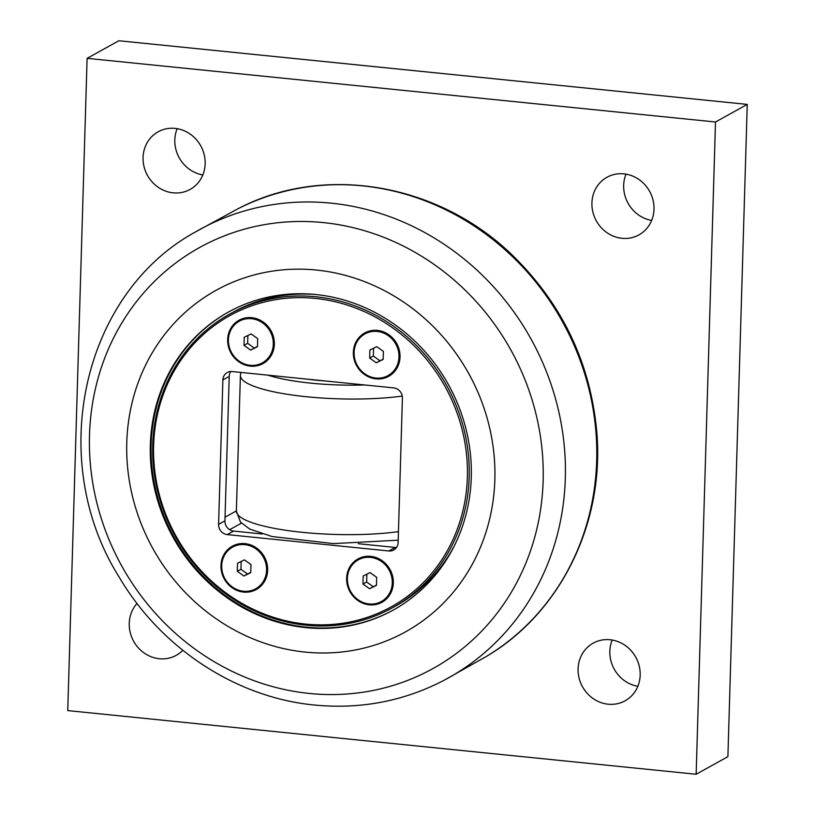 <?xml version="1.0" encoding="UTF-8"?>
<svg xmlns="http://www.w3.org/2000/svg" width="815" height="815" viewBox="0 0 815 815"><rect width="100%" height="100%" fill="white"/><g stroke="black" fill="none" stroke-linecap="round" stroke-linejoin="round"><path stroke-width="1.22" d="M393.737 609.793A170.274 157.427 61 0 1 230.136 598.872A170.274 157.427 61 0 1 151.142 444.379A170.274 157.427 61 0 1 228.679 311.911M150.347 444.817A170.274 157.427 61 0 1 228.282 312.135A170.274 157.427 61 0 1 392.086 322.699A170.274 157.427 61 0 1 471.274 477.325A170.274 157.427 61 0 1 393.339 610.017A170.274 157.427 61 0 1 229.545 599.443A170.274 157.427 61 0 1 150.347 444.817M126.783 442.433A195.284 180.553 -119 0 0 305.146 652.092A195.284 180.553 -119 0 0 494.848 479.719A195.284 180.553 -119 0 0 316.485 270.06A195.284 180.553 -119 0 0 126.783 442.433M244.001 345.356L244.235 337.278L251.091 333.926L257.703 338.643L257.469 346.711L250.613 350.073L244.001 345.356L247.648 343.329L254.26 348.046L257.469 346.477M250.613 350.073L254.26 348.046M247.882 335.495L247.648 343.329M273.29 344.276A23.818 22.015 61 0 1 262.399 362.828A23.818 22.015 61 0 1 239.488 361.351A23.818 22.015 61 0 1 228.414 339.723A23.818 22.015 61 0 1 239.315 321.171A23.818 22.015 61 0 1 262.216 322.648A23.818 22.015 61 0 1 273.29 344.276M239.549 321.039A23.818 22.015 61 0 1 239.783 320.906A23.818 22.015 61 0 1 252.018 318.441A23.818 22.015 61 0 1 273.769 344.012A23.818 22.015 61 0 1 262.868 362.563A23.818 22.015 61 0 1 262.634 362.695M369.674 358.08L369.918 350.012L376.774 346.66L383.386 351.377L383.142 359.446L376.296 362.797L369.674 358.08L373.331 356.063L379.943 360.78L383.152 359.211M376.296 362.797L379.943 360.78M373.565 348.229L373.331 356.063M398.973 357.001A23.818 22.015 61 0 1 388.072 375.562A23.818 22.015 61 0 1 365.161 374.085A23.818 22.015 61 0 1 354.087 352.457A23.818 22.015 61 0 1 364.988 333.895A23.818 22.015 61 0 1 387.899 335.383A23.818 22.015 61 0 1 398.973 357.001M365.222 333.773A23.818 22.015 61 0 1 365.466 333.641A23.818 22.015 61 0 1 377.702 331.175A23.818 22.015 61 0 1 399.452 356.736A23.818 22.015 61 0 1 388.551 375.297A23.818 22.015 61 0 1 388.307 375.43M237.297 571.295L237.532 563.226L244.388 559.874L251 564.591L250.755 572.66L243.909 576.011L237.297 571.295L240.945 569.278L247.556 573.994L250.765 572.425M243.909 576.011L247.556 573.994M241.179 561.443L240.945 569.278M266.587 570.215A23.818 22.015 61 0 1 255.686 588.776A23.818 22.015 61 0 1 232.784 587.299A23.818 22.015 61 0 1 221.7 565.671A23.818 22.015 61 0 1 232.601 547.12A23.818 22.015 61 0 1 255.513 548.597A23.818 22.015 61 0 1 266.587 570.215M232.846 546.987A23.818 22.015 61 0 1 233.08 546.855A23.818 22.015 61 0 1 245.315 544.389A23.818 22.015 61 0 1 267.065 569.96A23.818 22.015 61 0 1 256.165 588.511A23.818 22.015 61 0 1 255.93 588.644M362.97 584.029L363.215 575.961L370.061 572.609L376.673 577.326L376.438 585.394L369.582 588.746L362.97 584.029L366.628 582.002L373.239 586.718L376.449 585.15M369.582 588.746L373.239 586.718M366.852 574.178L366.628 582.002M392.27 582.949A23.818 22.015 61 0 1 381.369 601.511A23.818 22.015 61 0 1 358.457 600.034A23.818 22.015 61 0 1 347.384 578.405A23.818 22.015 61 0 1 358.284 559.844A23.818 22.015 61 0 1 381.196 561.321A23.818 22.015 61 0 1 392.27 582.949M358.519 559.711A23.818 22.015 61 0 1 358.763 559.579A23.818 22.015 61 0 1 370.988 557.114A23.818 22.015 61 0 1 392.738 582.684A23.818 22.015 61 0 1 381.848 601.246A23.818 22.015 61 0 1 381.603 601.378M315.14 294.46A167.9 155.227 -119 0 0 233.09 312.196L229.596 314.132A167.9 155.227 -119 0 0 152.751 444.959A167.9 155.227 -119 0 0 230.839 597.426A167.9 155.227 -119 0 0 392.351 607.847A167.9 155.227 -119 0 0 469.196 477.009A167.9 155.227 -119 0 0 391.108 324.553A167.9 155.227 -119 0 0 229.596 314.132M392.351 607.847L395.846 605.912A167.9 155.227 -119 0 0 454.383 545.744M467.372 477.142A166.464 153.903 61 0 1 227.874 594.318A166.464 153.903 61 0 1 236.248 312.288A166.464 153.903 61 0 1 467.372 477.142M218.583 524.371L222.872 379.943A9.525 8.812 -119 0 1 227.232 372.516A9.525 8.812 -119 0 1 232.122 371.538L393.706 387.899A9.525 8.812 -119 0 1 402.406 398.128L398.128 542.556A9.525 8.812 -119 0 1 393.767 549.982A9.525 8.812 -119 0 1 388.867 550.971L227.283 534.599L233.63 531.074A9.525 8.812 61 0 1 224.93 520.846L218.583 524.371A9.525 8.812 -119 0 0 227.283 534.599M250.297 366.139A24.766 22.902 61 0 1 227.67 339.549A24.766 22.902 61 0 1 251.733 317.687A24.766 22.902 61 0 1 274.349 344.276A24.766 22.902 61 0 1 250.297 366.139M369.266 604.812A24.766 22.902 61 0 1 346.64 578.222A24.766 22.902 61 0 1 370.703 556.36A24.766 22.902 61 0 1 393.319 582.949A24.766 22.902 61 0 1 369.266 604.812M375.97 378.873A24.766 22.902 61 0 1 353.353 352.274A24.766 22.902 61 0 1 377.406 330.411A24.766 22.902 61 0 1 400.033 357.011A24.766 22.902 61 0 1 375.97 378.873M243.583 592.087A24.766 22.902 61 0 1 220.967 565.498A24.766 22.902 61 0 1 245.02 543.636A24.766 22.902 61 0 1 267.646 570.225A24.766 22.902 61 0 1 243.583 592.087M233.63 531.074L262.349 533.988M358.254 543.707L395.224 547.446L388.867 550.971M396.528 547.476A9.525 8.812 61 0 1 395.224 547.446M222.872 379.943L229.219 376.428A9.525 8.812 61 0 1 230.818 371.497M229.219 376.428L224.93 520.846M182.815 650.309A32.946 30.461 61 0 1 176.254 655.331A32.946 30.461 61 0 1 144.561 653.284A32.946 30.461 61 0 1 129.239 623.363A32.946 30.461 61 0 1 137.042 603.467M612.187 640.04A32.946 30.461 -119 0 0 609.834 651.236A32.946 30.461 -119 0 0 637.839 686.322M578.09 668.83A32.946 30.461 61 0 1 593.167 643.157A32.946 30.461 61 0 1 624.861 645.205A32.946 30.461 61 0 1 640.183 675.126A32.946 30.461 61 0 1 625.105 700.798A32.946 30.461 61 0 1 593.412 698.75A32.946 30.461 61 0 1 578.09 668.83M626.012 174.145A32.946 30.461 -119 0 0 623.669 185.341A32.946 30.461 -119 0 0 651.664 220.437M591.914 202.935A32.946 30.461 61 0 1 606.992 177.263A32.946 30.461 61 0 1 638.685 179.31A32.946 30.461 61 0 1 654.007 209.231A32.946 30.461 61 0 1 638.929 234.903A32.946 30.461 61 0 1 607.236 232.856A32.946 30.461 61 0 1 591.914 202.935M177.161 128.678A32.946 30.461 -119 0 0 174.817 139.874A32.946 30.461 -119 0 0 202.813 174.96M143.063 157.468A32.946 30.461 61 0 1 158.141 131.796A32.946 30.461 61 0 1 189.834 133.843A32.946 30.461 61 0 1 205.166 163.764A32.946 30.461 61 0 1 190.078 189.437A32.946 30.461 61 0 1 158.385 187.389A32.946 30.461 61 0 1 143.063 157.468M67.747 710.599L87.103 58.344L715.499 121.995L696.142 774.25L67.747 710.599M696.142 774.25L727.897 756.656L747.253 104.402L118.858 40.75L87.103 58.344M747.253 104.402L715.499 121.995M307.061 379.128A71.445 14.711 1.7 0 0 325.766 381.023M89.507 435.047A240.69 222.526 61 0 1 323.311 222.587A240.69 222.526 61 0 1 543.136 481.003A240.69 222.526 61 0 1 309.333 693.453A240.69 222.526 61 0 1 89.507 435.047M444.246 680.179A256.358 237.012 -119 0 0 531.044 339.05A256.358 237.012 -119 0 0 195.783 231.776C81.592 293.889 45.62 461.056 119.53 577.682C161.288 648.434 236.391 697.671 314.631 705.046C360.739 709.468 403.945 701.185 444.246 680.179L485.699 656.839A256.114 236.788 61 0 0 562.442 321.64A256.114 236.788 61 0 0 237.552 208.997L195.783 231.776M236.37 510.923L225.042 517.199M229.657 529.689L241.444 523.159M364.763 384.975A87.399 17.991 -178.3 0 1 268.064 375.175M240.843 372.414L240.405 375.379A99.308 20.446 1.7 0 0 296.528 395.601A99.308 20.446 1.7 0 0 402.253 396.059M398.454 531.625A99.308 20.446 -178.3 0 1 293.023 531.268A99.308 20.446 -178.3 0 1 236.37 511.148L240.405 375.379M237.552 208.997C324.248 163.01 440.497 183.558 514.479 257.265C562.645 305.207 590.019 362.777 596.611 430.004C605.311 521.763 560.944 612.951 485.699 656.839M236.37 511.148L240.517 522.13L249.706 529.057L271.976 536.525L333.508 543.605L398.199 540.192"/></g></svg>
